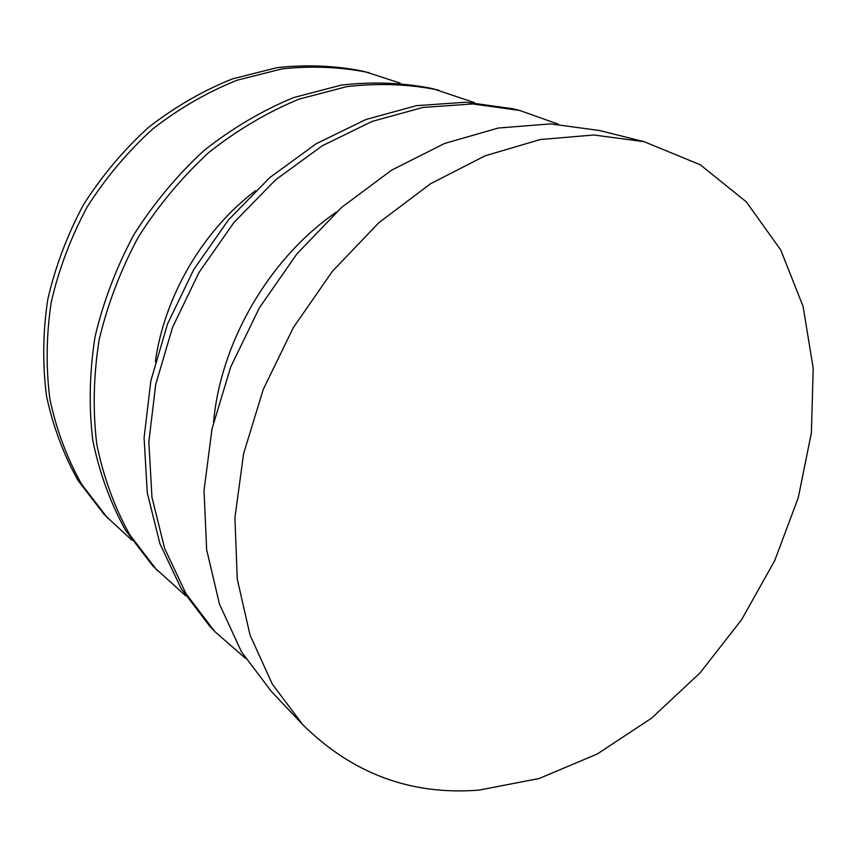 <?xml version="1.0" encoding="UTF-8"?>
<svg xmlns="http://www.w3.org/2000/svg" width="856" height="856" viewBox="0 0 856 856"><rect width="100%" height="100%" fill="white"/><g stroke="black" fill="none" stroke-linecap="round" stroke-linejoin="round"><path stroke-width="1.28" d="M255.537 190.642C202.701 230.799 164.491 296.048 155.311 361.778M400.02 83.053L364.089 71.401C336.13 65.666 307.176 64.403 277.216 67.613L232.447 78.891C202.904 90.725 174.945 106.872 148.58 127.33C123.628 150.014 101.918 175.822 83.449 204.777C67.239 235.047 55.34 266.612 47.765 299.472C42.821 332.47 42.425 364.752 46.556 396.307C53.19 426.898 63.751 455.05 78.249 480.772L104.421 514.788L132.166 540.425M369.15 72.674C341.095 66.918 312.023 65.666 281.934 68.897L236.952 80.261C207.27 92.181 179.172 108.423 152.657 129.021C127.576 151.844 105.737 177.823 87.162 206.949C70.845 237.401 58.871 269.148 51.232 302.2C46.245 335.392 45.828 367.845 49.958 399.57C56.603 430.311 67.196 458.591 81.737 484.432L108.017 518.586M336.494 212.021C269.715 257.913 220.912 341.234 213.572 421.922M644.087 141.679L599.703 130.54L550.558 123.885L498.235 128.047L444.574 143.476L391.663 170.119L341.726 207.323L296.957 253.836L259.389 307.818L230.692 366.989L212.031 428.781L204.017 490.542L206.66 549.723L219.457 604.068L241.424 651.737L271.277 691.348L302.703 724.604C352.255 773.685 411.073 795.513 479.146 790.099L539.173 778.5L597.338 753.965L651.587 718.141L700.176 672.763L741.638 619.637L774.712 560.627L798.284 497.678L811.381 432.826L813.2 368.283L803.11 306.48L780.779 250.048L746.282 201.823L700.262 164.759L644.087 141.679L593.904 134.991L540.275 139.539L485.106 155.813L430.525 183.762L378.855 222.699L332.395 271.309L293.287 327.666L263.274 389.341L243.607 453.637L234.919 517.752L237.251 579.03L250.048 635.109L272.315 684.105L302.703 724.604M474.545 102.667L432.751 88.639C403.422 82.657 372.927 81.481 341.244 85.118L293.747 97.552C262.3 110.499 232.447 128.1 204.188 150.356C177.395 175.009 154.016 203.032 134.039 234.405C116.448 267.168 103.458 301.269 95.059 336.697C89.473 372.232 88.724 406.878 92.823 440.637C99.585 473.293 110.52 503.221 125.65 530.442L153.042 566.233L185.731 595.83M438.625 90.105C409.189 84.113 378.566 82.946 346.744 86.627L299.012 99.157C267.404 112.2 237.39 129.93 208.971 152.336C182.028 177.171 158.499 205.376 138.394 236.952C120.685 269.94 107.599 304.255 99.125 339.896C93.486 375.656 92.705 410.495 96.792 444.446C103.565 477.274 114.533 507.362 129.716 534.7L157.204 570.642M558.39 124.227L519.838 110.499L512.937 108.766L466.017 102.217L416.412 105.673L365.876 119.519L316.324 143.669L269.833 177.545L228.381 220.003L193.82 269.415L167.637 323.729L150.881 380.642L144.086 437.769L147.264 492.799L159.911 543.656L181.172 588.607L209.827 626.325L214.717 631.503L245.554 658.403M519.838 110.499L472.737 103.94L422.907 107.449L372.114 121.413L322.295 145.766L275.514 179.899L233.806 222.678L199.009 272.454L172.623 327.153L155.717 384.451L148.837 441.953L151.972 497.315L164.641 548.45L185.955 593.625L214.717 631.503"/></g></svg>
